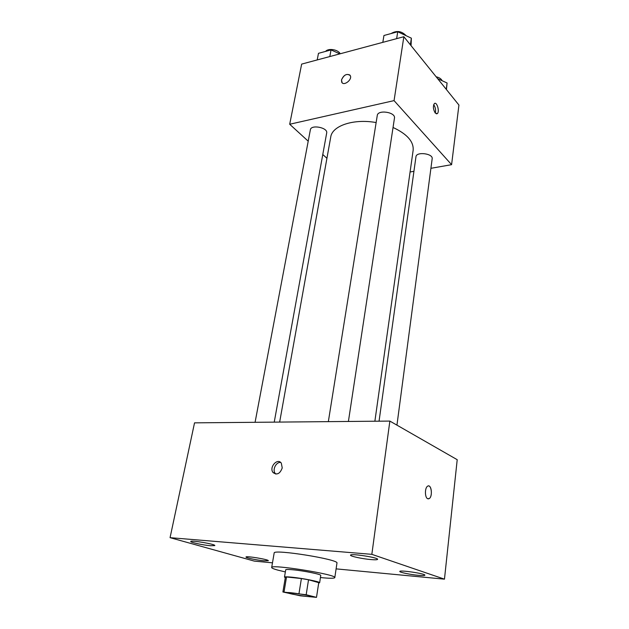 <?xml version="1.0" encoding="UTF-8"?>
<svg xmlns="http://www.w3.org/2000/svg" width="629" height="629" viewBox="0 0 629 629"><rect width="100%" height="100%" fill="white"/><g stroke="black" fill="none" stroke-linecap="round" stroke-linejoin="round"><path stroke-width="0.94" d="M289.639 593.524L287.327 592.699C286.816 591.637 312.888 595.812 312.07 596.662C312.456 597.44 295.882 595.113 289.639 593.524M300.371 595.82L316.497 597.361L306.174 594.751L282.901 591.983L300.371 595.82M298.995 593.524L301.393 578.538L286.517 576.982L284.056 591.803M282.901 591.983L285.354 577.257L286.517 576.982M301.393 578.538L308.532 579.773L306.174 594.751M318.754 582.651L308.532 579.773M318.706 583.02L319.642 582.745C320.468 581.825 302.832 578.287 291.848 577.202C287.146 576.73 284.685 576.699 284.481 577.115L285.283 577.666M284.481 577.115L285.7 569.811C285.912 569.355 288.373 569.347 293.067 569.795C304.027 570.81 321.6 574.411 320.759 575.433L319.642 582.745M318.761 582.564L316.497 597.33M285.346 571.926L277.798 570.11C273.701 568.978 271.657 568.105 271.673 567.507C270.266 563.851 337.286 574.584 334.809 577.619C334.282 578.483 329.486 578.468 320.436 577.548M271.673 567.507L274.165 553.025C272.876 548.795 339.503 559.464 336.955 563.081L334.809 577.619M418.254 575.307C410.352 574.607 399.36 572.319 399.792 571.454C399.289 569.764 425.739 573.695 424.897 575.189C424.646 575.645 422.436 575.684 418.254 575.307M263.897 560.793C257.033 560.187 245.491 557.781 245.986 557.035C245.624 555.666 269.141 559.543 268.316 560.714L263.897 560.793M210.558 545.736C203.301 545.17 190.162 542.355 190.744 541.475C190.414 539.91 215.763 544.242 214.811 545.579L210.558 545.736M371 559.582C362.508 558.898 350.015 556.217 350.534 555.171C350.054 553.19 378.572 557.561 377.597 559.323C377.353 559.834 375.151 559.92 371 559.582M336.106 568.868L444.467 579.16L371.841 554.338L170.066 537.669L254.32 561.107L272.475 562.829M371.841 554.338L389.862 421.084L457.212 459.697L444.467 579.16M389.862 421.084L194.534 422.853L170.066 537.669M282.232 467.929L281.312 463.148C277.491 457.519 268.803 467.378 273.041 472.521C276.949 475.351 280.015 473.818 282.232 467.929M280.683 462.472C276.155 461.757 272.121 469.769 275.195 473.401L275.84 474.077M427.689 498.734C424.779 497.681 424.669 487.923 427.531 486.248C431.219 483.363 433.043 496.25 429.277 498.561L427.689 498.734M428.53 485.926C431.816 485.722 432.461 496.674 429.277 498.561L428.27 498.883M279.653 422.083L330.736 137.036C332.128 125.776 353.584 118.464 376.142 122.561M393.039 127.475C407.12 134.048 413.827 141.635 413.151 150.237L374.876 421.218M328.346 421.634L377.266 115.484C377.785 109.383 395.83 112.151 394.462 118.126L348.411 421.454M255.083 422.303L310.364 129.794C310.978 124.251 328.102 127.624 326.679 133.002L274.236 422.13M379.059 421.178L415.966 156.739C416.28 151.385 433.287 153.507 432.17 158.775L396.946 425.141M430.904 168.313L451.591 164.672L394.061 100.616L289.694 124.251L308.21 141.179M322.779 154.498L326.923 158.288M410.077 171.984L413.937 171.3M451.591 164.672L458.934 105.059L403.849 36.718L394.061 100.616M403.849 36.718L301.653 64.103L289.694 124.251M341.492 79.977C344 74.662 346.933 73.2 350.274 75.59C352.57 79.663 343.607 86.519 341.72 82.155L341.492 79.977M435.244 113.055C433.122 109.352 432.838 106.183 434.403 103.549C436.927 101.348 439.907 111.923 437.257 113.637L435.244 113.055M433.688 104.666C435.433 107.221 435.968 110.036 435.292 113.102M342.129 82.737L341.492 79.985C343.56 75.15 346.359 73.499 349.881 75.024M446.417 89.53L447.093 82.997L437.674 78.68M447.093 82.997L446.268 89.349M436.156 76.793C439.262 77.509 441.244 78.814 442.108 80.709M339.864 53.866L331.043 49.911L318.471 53.331L317.205 59.936M331.043 49.911L329.808 56.563M325.633 51.381C328.252 47.906 338.221 49.534 340.21 53.772M411.059 45.665L411.358 38.172L397.725 31.741L383.942 35.499L382.825 42.347M411.358 38.172L410.367 44.801M397.725 31.741L396.647 38.644M391.073 33.549C396.632 30.278 401.664 31.002 406.161 35.719M318.769 582.611L316.497 597.361M275.195 473.401L273.041 472.521M436.345 113.833L437.257 113.637"/></g></svg>
